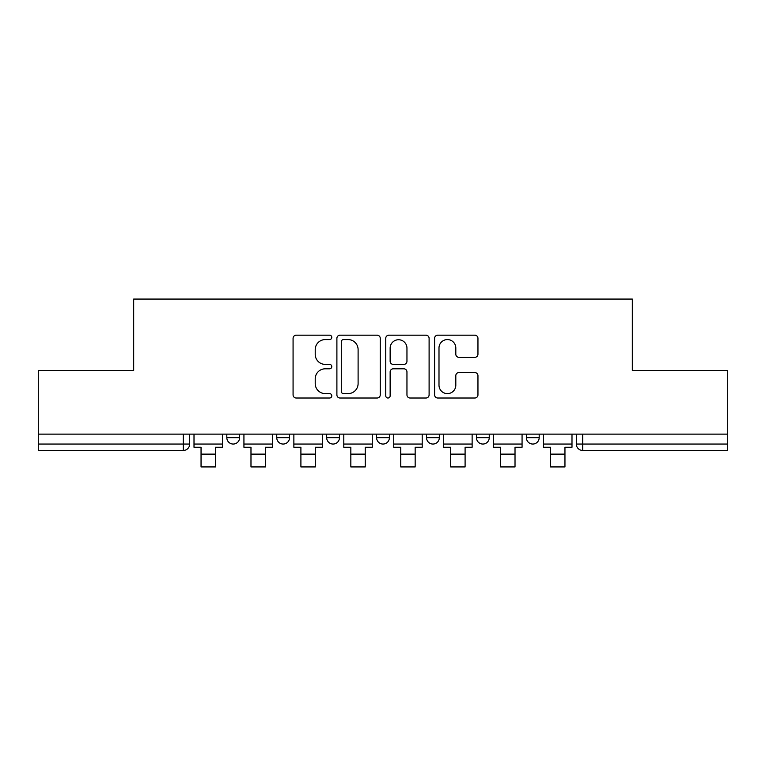 <?xml version="1.0" encoding="UTF-8"?>
<svg xmlns="http://www.w3.org/2000/svg" width="766" height="766" viewBox="0 0 766 766"><rect width="100%" height="100%" fill="white"/><g stroke="black" fill="none" stroke-linecap="round" stroke-linejoin="round"><path stroke-width="1.15" d="M331.793 337.385A2.202 2.202 0 0 0 329.591 335.182L296.212 335.182A3.141 3.141 0 0 0 293.072 338.323L293.072 394.873A3.141 3.141 0 0 0 296.212 398.014L329.591 398.014A2.202 2.202 0 0 0 331.793 395.811A2.202 2.202 0 0 0 329.591 393.619L325.272 393.619A10.054 10.054 0 0 1 315.219 383.565L315.219 378.844A10.054 10.054 0 0 1 325.272 368.8L329.591 368.8A2.202 2.202 0 0 0 331.793 366.598A2.202 2.202 0 0 0 329.591 364.396L325.272 364.396A10.054 10.054 0 0 1 315.219 354.342L315.219 349.631A10.054 10.054 0 0 1 325.272 339.577L329.591 339.577A2.202 2.202 0 0 0 331.793 337.385M526.386 434.13L526.386 437.654L539.187 437.654A6.406 6.406 0 0 1 532.782 444.05A6.406 6.406 0 0 1 526.386 437.654L526.386 434.13M476.452 434.13L476.452 437.654L489.254 437.654A6.406 6.406 0 0 1 482.858 444.05A6.406 6.406 0 0 1 476.452 437.654L476.452 434.13M376.594 434.13L376.594 437.654L389.406 437.654A6.406 6.406 0 0 1 383 444.05A6.406 6.406 0 0 1 376.594 437.654L376.594 434.13M474.815 357.329A3.141 3.141 0 0 0 477.955 354.189L477.955 338.323A3.141 3.141 0 0 0 474.815 335.182L437.74 335.182A3.141 3.141 0 0 0 434.6 338.323L434.6 394.873A3.141 3.141 0 0 0 437.74 398.014L474.815 398.014A3.141 3.141 0 0 0 477.955 394.873L477.955 375.704A3.141 3.141 0 0 0 474.815 372.563L458.949 372.563A3.141 3.141 0 0 0 455.808 375.704L455.808 385.212A8.407 8.407 0 0 1 447.401 393.619A8.407 8.407 0 0 1 438.995 385.212L438.995 347.984A8.407 8.407 0 0 1 447.401 339.577A8.407 8.407 0 0 1 455.808 347.984L455.808 354.189A3.141 3.141 0 0 0 458.949 357.329L474.815 357.329M38.3 434.13L38.3 370.438L133.677 370.438L133.677 299.066L632.323 299.066L632.323 370.438L727.7 370.438L727.7 434.13L38.3 434.13L38.3 444.05L189.69 444.05L189.69 434.13L189.69 444.05A6.406 6.406 0 0 1 183.285 450.456L38.3 450.456L38.3 444.05M380.252 338.323A3.141 3.141 0 0 0 377.111 335.182L340.037 335.182A3.141 3.141 0 0 0 336.896 338.323L336.896 394.873A3.141 3.141 0 0 0 340.037 398.014L377.111 398.014A3.141 3.141 0 0 0 380.252 394.873L380.252 338.323M388.889 335.182L425.963 335.182A3.141 3.141 0 0 1 429.104 338.323L429.104 394.873A3.141 3.141 0 0 1 425.963 398.014L410.097 398.014A3.141 3.141 0 0 1 406.957 394.873L406.957 371.941A3.141 3.141 0 0 0 403.816 368.8L393.293 368.8A3.141 3.141 0 0 0 390.143 371.941L390.143 395.811A2.202 2.202 0 0 1 387.95 398.014A2.202 2.202 0 0 1 385.748 395.811L385.748 338.323A3.141 3.141 0 0 1 388.889 335.182M576.31 434.13L576.31 444.05L727.7 444.05L727.7 450.456L582.715 450.456A6.406 6.406 0 0 1 576.31 444.05M727.7 434.13L727.7 444.05M539.187 434.13L539.187 437.654L539.187 434.13M489.254 437.654L489.254 434.13L489.254 437.654A6.406 6.406 0 0 1 482.858 444.05M439.33 434.13L439.33 437.654A6.406 6.406 0 0 1 432.924 444.05A6.406 6.406 0 0 1 426.528 437.654A6.406 6.406 0 0 0 432.924 444.05A6.406 6.406 0 0 0 439.33 437.654L439.33 434.13M426.528 434.13L426.528 437.654L439.33 437.654M389.406 434.13L389.406 437.654M339.472 434.13L339.472 437.654A6.406 6.406 0 0 1 333.076 444.05A6.406 6.406 0 0 1 326.67 437.654A6.406 6.406 0 0 0 333.076 444.05A6.406 6.406 0 0 0 339.472 437.654L326.67 437.654L326.67 434.13M276.746 434.13L276.746 437.654L289.548 437.654L289.548 434.13L289.548 437.654A6.406 6.406 0 0 1 283.142 444.05A6.406 6.406 0 0 1 276.746 437.654A6.406 6.406 0 0 0 283.142 444.05M226.813 434.13L226.813 437.654L239.614 437.654L239.614 434.13L239.614 437.654A6.406 6.406 0 0 1 233.218 444.05A6.406 6.406 0 0 1 226.813 437.654A6.406 6.406 0 0 0 233.218 444.05M183.285 434.13L183.285 450.456A6.406 6.406 0 0 0 189.69 444.05M343.494 339.577A2.202 2.202 0 0 0 341.291 341.78L341.291 391.416A2.202 2.202 0 0 0 343.494 393.619L348.051 393.619A10.054 10.054 0 0 0 358.105 383.565L358.105 349.631A10.054 10.054 0 0 0 348.051 339.577L343.494 339.577M406.957 348.137A8.407 8.407 0 0 0 398.55 339.74A8.407 8.407 0 0 0 390.143 348.137L390.143 361.255A3.141 3.141 0 0 0 393.293 364.396L403.816 364.396A3.141 3.141 0 0 0 406.957 361.255L406.957 348.137M194.009 444.05L222.494 444.05L222.494 447.248L215.447 447.248L215.447 466.934L201.046 466.934L201.046 447.248L194.009 447.248L194.009 434.13M222.494 444.05L222.494 434.13M243.933 444.05L272.418 444.05L272.418 447.248L265.381 447.248L265.381 466.934L250.98 466.934L250.98 447.248L243.933 447.248L243.933 434.13M272.418 444.05L272.418 434.13M293.866 444.05L322.352 444.05L322.352 447.248L315.305 447.248L315.305 466.934L300.904 466.934L300.904 447.248L293.866 447.248L293.866 434.13M322.352 444.05L322.352 434.13M343.79 444.05L372.276 444.05L372.276 447.248L365.238 447.248L365.238 466.934L350.838 466.934L350.838 447.248L343.79 447.248L343.79 434.13M372.276 444.05L372.276 434.13M393.724 444.05L422.21 444.05L422.21 447.248L415.162 447.248L415.162 466.934L400.762 466.934L400.762 447.248L393.724 447.248L393.724 434.13M422.21 444.05L422.21 434.13M443.648 444.05L472.134 444.05L472.134 447.248L465.096 447.248L465.096 466.934L450.695 466.934L450.695 447.248L443.648 447.248L443.648 434.13M472.134 444.05L472.134 434.13M493.582 444.05L522.067 444.05L522.067 447.248L515.02 447.248L515.02 466.934L500.619 466.934L500.619 447.248L493.582 447.248L493.582 434.13M522.067 444.05L522.067 434.13M543.506 444.05L571.991 444.05L571.991 447.248L564.954 447.248L564.954 466.934L550.553 466.934L550.553 447.248L543.506 447.248L543.506 434.13M571.991 444.05L571.991 434.13M582.715 434.13L582.715 450.456M201.046 454.133L215.447 454.133M250.98 454.133L265.381 454.133M300.904 454.133L315.305 454.133M350.838 454.133L365.238 454.133M400.762 454.133L415.162 454.133M450.695 454.133L465.096 454.133M500.619 454.133L515.02 454.133M550.553 454.133L564.954 454.133"/></g></svg>
